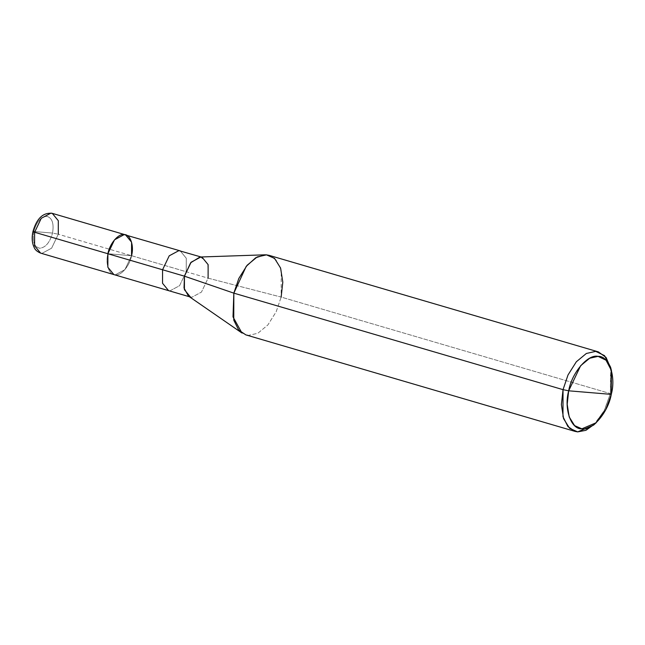 <?xml version="1.0" encoding="UTF-8"?>
<svg xmlns="http://www.w3.org/2000/svg" width="645" height="645" viewBox="0 0 645 645"><rect width="100%" height="100%" fill="white"/><g stroke="black" fill="none" stroke-linecap="round" stroke-linejoin="round"><path stroke-width="0.48" stroke-dasharray="3.23 2.42" d="M125.549 234.844L131.58 242.197L131.548 255.71L124.904 269.65L115.221 274.851L113.891 274.601L115.221 274.851L124.904 269.65L131.548 255.71C129.847 265.716 120.873 276.237 115.221 274.851C109.166 275.262 105.135 263.652 107.892 253.735L131.548 255.71L107.892 253.735L131.548 255.71L58.276 234.224L186.228 271.739L186.26 258.234L180.229 250.873L186.26 258.234L186.228 271.739L208.101 278.156L281.147 297.087L610.347 393.603L610.992 368.948M33.79 231.499L52.551 233.063C54.099 223.388 52.164 217.808 46.738 216.317C40.853 216.865 36.539 221.92 33.79 231.499C36.539 221.92 40.853 216.865 46.738 216.317C52.164 217.808 54.099 223.388 52.551 233.063L58.276 234.224L52.551 233.063L33.79 231.499C32.234 241.174 34.169 246.753 39.603 248.244C45.481 247.696 49.802 242.641 52.551 233.063C49.802 242.641 45.481 247.696 39.603 248.244C34.169 246.753 32.234 241.174 33.79 231.499L32.943 231.547M52.277 213.358L58.308 220.719L58.276 234.224L51.632 248.172L41.949 253.372L40.619 253.122L41.949 253.372L51.632 248.172L58.276 234.224M199.942 257.016L200.772 257.041L207.819 263.636L208.101 278.156L131.548 255.71L107.892 253.735C105.135 263.652 109.166 275.262 115.221 274.851C120.873 276.237 129.847 265.716 131.548 255.71M269.15 255.356L276.278 260.177L281.22 270.07L281.147 297.087L208.101 278.156L201.458 292.096L191.775 297.297L188.485 296.103M610.573 367.158L610.347 393.603L611.266 394.369L610.347 393.603L281.147 297.087L276.173 311.769L267.86 324.975L257.831 333.272L248.494 335.376L245.834 334.876M168.571 290.637L169.901 290.879L179.584 285.687L186.228 271.739L179.584 285.687L169.901 290.879L168.571 290.637M189.404 296.74L191.775 297.297L201.458 292.096L208.101 278.156M241.915 332.997L248.494 335.376L257.831 333.272L267.86 324.975L276.173 311.769L281.147 297.087M594.9 423.846L604.599 409.889L610.347 393.603L604.123 410.833L593.577 425.12M201.063 256.984L202.103 257.282"/><path stroke-width="0.97" d="M58.276 234.224L58.308 220.719L52.277 213.358L50.947 213.116L41.264 218.308L34.62 232.256C32.726 231.668 32.452 231.418 33.79 231.499L32.943 231.547C31.605 237.715 32.024 243.044 34.209 247.551C35.064 249.8 37.2 251.663 40.619 253.122L34.588 245.761L34.62 232.256L41.264 218.308L50.947 213.116L52.277 213.358C43.167 212.31 36.717 218.373 32.943 231.547M131.548 255.71L131.58 242.197L125.549 234.844L124.219 234.595L114.536 239.795L107.892 253.735L34.62 232.256L34.588 245.761L40.619 253.122L113.891 274.601L107.86 267.248L107.892 253.735C109.585 243.737 118.567 233.208 124.219 234.595C130.274 234.183 134.305 245.793 131.548 255.71C134.305 245.793 130.274 234.183 124.219 234.595C118.567 233.208 109.585 243.737 107.892 253.735L107.86 267.248L113.891 274.601L168.571 290.637L162.54 283.276L162.572 269.771L107.892 253.735L114.536 239.795L124.219 234.595L180.229 250.873L178.899 250.623L169.216 255.823L162.572 269.771L169.216 255.823L178.899 250.623L201.063 256.984M33.79 231.499C32.452 231.418 32.726 231.668 34.62 232.256L162.572 269.771L162.54 283.276L168.571 290.637L189.404 296.74M208.101 278.156L208.133 264.644L202.103 257.282L200.772 257.041L191.089 262.241L184.446 276.181L233.837 293.144L563.037 389.661L568.68 390.814L567.197 404.278L569.196 416.952L574.606 425.627L581.879 428.82L596.174 422.733L605.655 409.881L611.266 394.369L568.68 390.814C571.736 372.81 587.901 353.863 598.076 356.363C608.969 355.621 616.225 376.519 611.266 394.369C608.211 412.373 592.046 431.32 581.879 428.82C570.978 429.562 563.722 408.664 568.68 390.814L611.266 394.369L611.46 370.569L606.01 360.192L598.076 356.363L589.667 358.249L580.645 365.715L568.68 390.814L563.037 389.661L233.837 293.144L184.446 276.181L162.572 269.771L184.446 276.181L190.63 262.789L199.942 257.016L264.829 254.823L255.686 257.774L246.213 266.361L233.837 293.144L238.811 278.463L247.132 265.256L257.153 256.96L266.49 254.864L269.15 255.356L598.35 351.872L595.69 351.372L586.353 353.476L576.332 361.772L568.011 374.979L563.037 389.661L568.011 374.979L576.332 361.772L586.353 353.476L595.69 351.372L604.51 355.629L610.573 367.158L611.46 370.569M281.147 297.087L282.8 282.131L280.583 268.046L274.568 258.411L266.49 254.864L264.829 254.823M610.992 368.948L606.066 357.427L598.35 351.872M596.174 422.733L593.577 425.12L577.694 431.884L569.616 428.336L563.601 418.702L561.384 404.617L563.037 389.661L562.972 416.678L567.914 426.571L575.034 431.392L245.834 334.876L238.714 330.063L233.772 320.162L233.837 293.144L233.006 316.88L241.915 332.997L188.485 296.103L184.027 288.049L184.446 276.181L184.414 289.686L190.444 297.047M575.034 431.392L577.694 431.884L585.926 430.32L594.9 423.846M52.277 213.358L125.549 234.844"/></g></svg>
